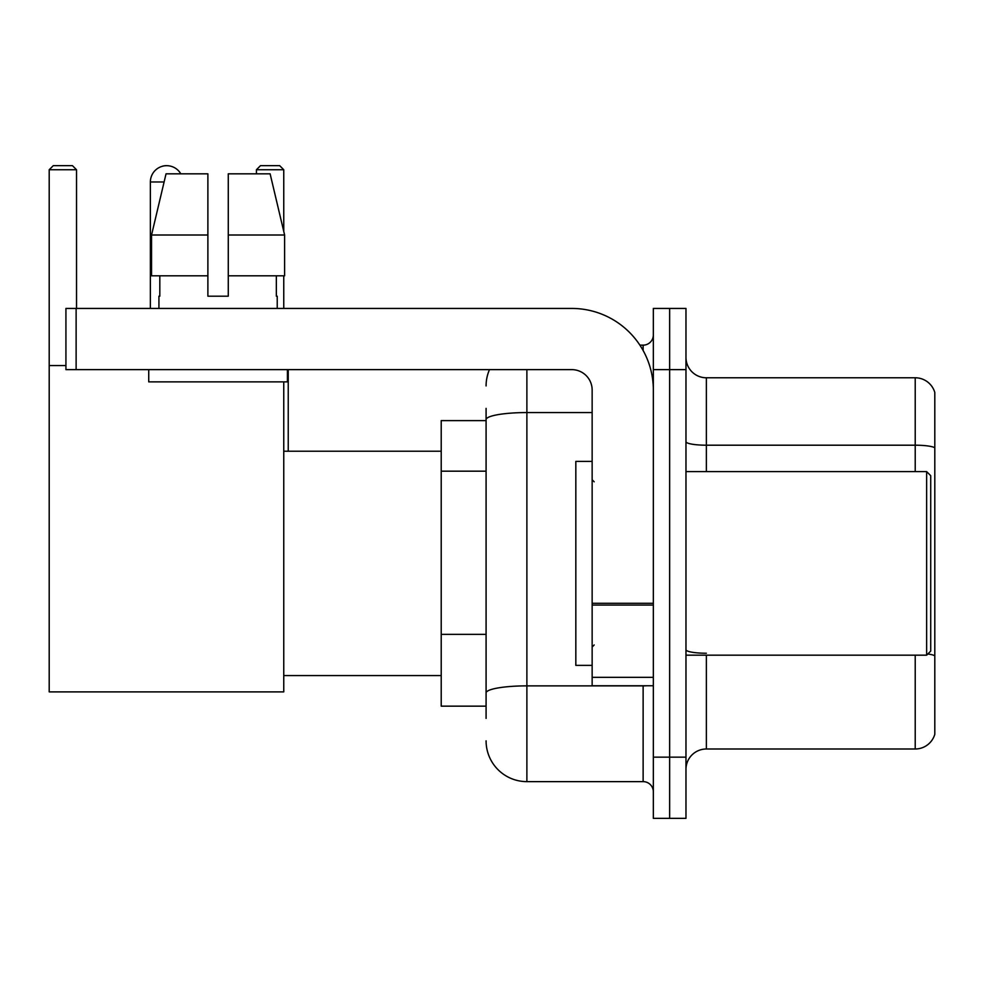 <?xml version="1.0" encoding="UTF-8"?>
<svg xmlns="http://www.w3.org/2000/svg" width="984" height="984" viewBox="0 0 984 984"><rect width="100%" height="100%" fill="white"/><g stroke="black" fill="none" stroke-linecap="round" stroke-linejoin="round"><path stroke-width="1.48" d="M486.084 420.611L441.213 420.611L441.213 706.155L486.084 706.155M486.084 718.394L486.084 408.372M653.339 757.151L653.339 818.344L669.649 818.344L669.649 757.151L669.649 818.344L685.971 818.344L685.971 757.151L669.649 757.151L669.649 369.627L669.649 757.151L653.339 757.151L653.339 369.627L669.649 369.627L669.649 308.435L669.649 369.627L685.971 369.627L685.971 757.151M685.971 369.627L685.971 308.435L653.339 308.435L653.339 369.627M526.883 369.627L526.883 781.628L643.13 781.628L643.13 685.762M639.883 345.15L643.13 345.15A10.197 10.197 0 0 0 653.339 334.954M486.084 458.938L486.084 419.651A40.787 7.085 180 0 1 526.883 412.567L592.147 412.567M653.339 791.825A10.197 10.197 0 0 0 643.13 781.628M486.084 385.937A40.787 40.787 0 0 1 489.491 369.627M526.883 781.628A40.787 40.787 0 0 1 486.084 740.829M685.971 769.39A20.393 20.393 0 0 1 706.364 748.996L915.218 748.996L915.218 655.172M934.8 392.468A20.393 20.393 0 0 0 915.218 377.782A20.393 20.393 0 0 1 934.8 392.468L934.8 734.31A20.393 20.393 0 0 1 915.218 748.996M934.8 447.745A20.393 3.542 180 0 0 915.218 445.198L915.218 377.782L706.364 377.782A20.393 20.393 0 0 1 685.971 357.389A20.393 20.393 0 0 0 706.364 377.782L706.364 471.607M228.276 296.196L207.882 296.196L228.276 296.196L207.882 296.196L228.276 296.196L228.276 173.824L270.12 173.824L284.61 235.004L284.61 275.803L228.276 275.803M283.761 169.74L256.43 169.74L260.502 165.656L279.677 165.656L283.761 169.74L283.761 231.388L284.61 235.004L228.276 235.004M150.368 308.435L150.368 181.978A16.322 16.322 0 0 1 180.81 173.824M283.761 381.866L283.761 691.887L49.2 691.887L49.2 169.74L53.284 165.656L72.447 165.656L76.531 169.74L49.2 169.74M76.531 308.435L76.531 169.74M49.2 365.544L65.928 365.544M283.761 275.803L283.761 308.435M256.43 169.74L256.43 173.824M162.618 166.173A13.259 13.259 0 0 1 166.271 165.656A13.259 13.259 0 0 1 166.468 165.669M653.339 685.762L592.147 685.762L592.147 603.29L653.339 603.29M653.339 390.021A81.586 81.586 0 0 0 571.753 308.435L76.125 308.435L76.125 369.627L571.753 369.627A20.393 20.393 0 0 1 592.147 390.021L592.147 603.29M76.125 369.627L65.928 369.627L65.928 308.435L76.125 308.435M158.928 296.196L159.814 296.196L158.928 296.196L158.928 308.435M277.23 296.196L276.344 296.196L277.23 296.196L277.23 308.435M276.344 275.803L276.344 296.196M207.882 235.004L151.548 235.004L166.038 173.824L207.882 173.824L207.882 296.196M159.814 296.196L159.814 275.803M148.732 369.627L148.732 381.866L287.426 381.866L287.426 369.627M207.882 275.803L151.548 275.803L151.548 235.004L166.038 173.824M284.61 275.803L284.61 235.004L270.12 173.824M926.645 471.607L930.716 475.678L930.716 651.088L926.645 655.172L926.645 471.607L685.971 471.607M592.147 461.41L575.824 461.41L575.824 665.369L592.147 665.369M486.084 471.176L441.213 471.176M486.084 634.348L441.213 634.348M646.673 685.762A10.197 1.771 0 0 1 643.13 685.873L526.883 685.873A40.787 7.085 180 0 0 486.084 692.957M643.13 350.525L643.13 345.15M706.364 655.172L706.364 748.996M915.218 471.607L915.218 445.198L706.364 445.198A20.393 3.542 0 0 1 685.971 441.656M934.8 655.787A20.393 3.542 180 0 0 927.814 653.991M706.364 653.241A20.393 3.542 -0 0 1 685.971 649.698M164.107 181.978L150.368 181.978M653.339 605.062L592.147 605.062M592.147 677.336L653.339 677.336M283.761 675.565L441.213 675.565M283.761 451.213L441.213 451.213M288.238 451.213L288.238 369.627M685.971 655.172L926.645 655.172M594.188 481.803L592.147 479.762M594.188 644.975L592.147 647.005"/></g></svg>
